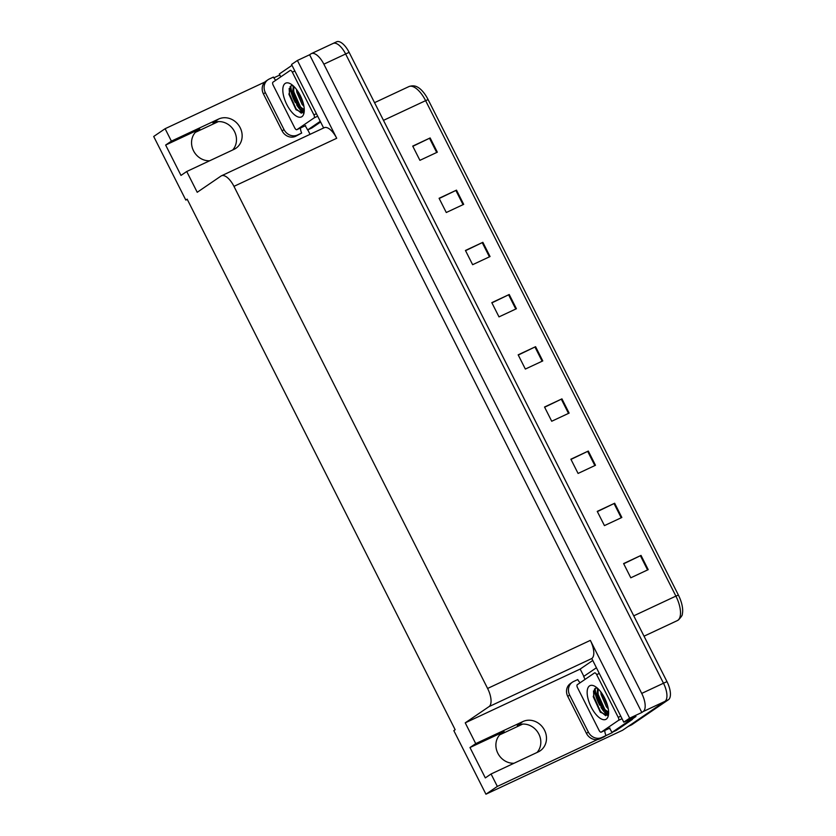 <?xml version="1.0" encoding="UTF-8"?>
<svg xmlns="http://www.w3.org/2000/svg" width="836" height="836" viewBox="0 0 836 836"><rect width="100%" height="100%" fill="white"/><g stroke="black" fill="none" stroke-linecap="round" stroke-linejoin="round"><path stroke-width="1.25" d="M185.811 200.065L187.149 199.146L455.16 729.713L453.823 730.633L485.935 794.2L497.336 786.415L491.066 773.99L538.259 751.909A17.044 15.341 55.7 0 0 540.192 750.801A17.044 15.341 55.7 0 0 544.518 730.204A17.044 15.341 55.7 0 0 522.918 721.541L475.726 743.622L465.234 722.847L489.039 706.608A15.978 6.876 -115.1 0 0 487.597 688.456L233.965 186.355A15.978 6.876 -115.1 0 0 221.446 175.8A15.978 6.876 -115.1 0 0 221.028 176.041L197.223 192.28L186.721 171.505L233.913 149.414A17.044 15.341 55.7 0 0 235.856 148.317A17.044 15.341 55.7 0 0 240.183 127.72A17.044 15.341 55.7 0 0 218.583 119.057L171.39 141.138L165.11 128.713L153.699 136.487L185.811 200.065L187.264 199.376M232.68 149.999A17.044 15.341 55.7 0 0 234.519 131.586A17.044 15.341 55.7 0 0 212.919 122.923L218.583 119.057M522.918 721.541L517.254 725.408A17.044 15.341 -124.3 0 1 538.854 734.071A17.044 15.341 -124.3 0 1 537.025 752.484M186.721 171.505L180.984 175.414L165.643 145.056L199.773 129.089A17.044 15.341 55.7 0 0 197.839 130.186A17.044 15.341 55.7 0 0 193.513 150.783A17.044 15.341 55.7 0 0 209.648 160.773M513.983 763.258A17.044 15.341 -124.3 0 1 497.848 753.267A17.044 15.341 -124.3 0 1 502.175 732.681A17.044 15.341 -124.3 0 1 504.118 731.573L469.978 747.541L475.726 743.622M310.051 134.335L307.794 129.873M583.841 676.345L580.163 669.072L592.651 660.544M613.896 731.531L612.13 732.357M489.039 706.608L591.783 658.528L623.781 722.179L635.977 716.473L632.852 718.605M233.965 186.355L336.709 138.274L297.407 60.474L291.555 64.466L323.636 127.981M336.709 138.274A15.978 6.876 -115.1 0 0 324.19 127.72L221.446 175.8M591.783 658.528A15.978 6.876 -115.1 0 0 590.341 640.376L629.644 718.176L641.829 712.481L309.602 54.768L310.94 53.849A15.978 6.876 64.9 0 1 311.358 53.619A15.978 6.876 64.9 0 1 323.866 64.173L641.724 693.41A15.978 6.876 64.9 0 1 643.166 711.561L641.829 712.481M623.781 722.179L629.644 718.176M332.707 43.671A15.978 6.876 64.9 0 1 333.125 43.43A15.978 6.876 64.9 0 1 345.634 53.985L663.491 683.231A15.978 6.876 64.9 0 1 664.933 701.373L622.632 730.236L485.935 794.2M497.336 786.415L597.552 739.526M605.954 735.596L612.276 732.639M165.11 128.713L264.928 82.001M273.842 77.832L279.841 75.021M297.407 60.474L309.602 54.768M195.342 132.37L218.374 121.596M499.677 734.865L522.719 724.08M465.234 722.847L580.163 669.072M165.643 145.056L171.39 141.138M469.978 747.541L485.319 777.908L491.066 773.99M311.358 53.619L333.125 43.43A15.978 6.876 64.9 0 1 345.634 53.985L663.491 683.231A15.978 6.876 64.9 0 1 664.933 701.373L628.379 726.317A15.978 6.876 64.9 0 1 627.961 726.557M412.827 146.31L430.143 137.95L412.723 146.101L419.912 160.334L437.332 152.183L430.143 137.95M439.193 198.498L456.498 190.138L439.088 198.278L446.278 212.511L463.687 204.36L456.498 190.138M465.547 250.675L482.863 242.315L465.443 250.466L472.633 264.698L490.053 256.547L482.863 242.315M491.913 302.862L509.218 294.502L491.808 302.653L498.998 316.886L516.408 308.735L509.218 294.502M623.708 563.777L641.024 555.418L623.604 563.568L630.793 577.801L648.203 569.65L641.024 555.418M597.353 511.601L614.659 503.241L597.249 511.381L604.438 525.614L621.848 517.474L614.659 503.241M570.988 459.413L588.304 451.053L570.883 459.204L578.073 473.437L595.483 465.286L588.304 451.053M544.633 407.226L561.938 398.866L544.529 407.017L551.718 421.25L569.128 413.099L561.938 398.866M518.268 355.049L535.583 346.689L518.163 354.83L525.353 369.063L542.773 360.922L535.583 346.689M428.116 99.599L425.618 100.654A21.297 9.175 -115.1 0 0 408.929 86.578C413.998 84.77 417.154 86.944 417.206 86.923A19.782 8.517 64.9 0 1 428.116 99.599L678.393 595.065A19.782 8.517 64.9 0 1 682.301 614.063C682.625 614.888 681.34 616.863 678.424 619.967L677.264 620.636A21.297 9.175 -115.1 0 0 677.818 620.312A21.297 9.175 -115.1 0 0 675.896 596.11L678.393 595.065M333.125 43.43L336.605 41.8A15.978 6.876 64.9 0 1 349.124 52.354L666.971 681.601A15.978 6.876 64.9 0 1 668.424 699.742L631.859 724.687A15.978 6.876 64.9 0 1 631.441 724.927L628.181 726.453M600.98 707.329A21.297 9.175 -115.1 0 0 607.553 715.24A21.297 9.175 -115.1 0 1 601 707.36M569.671 695.071L567.748 696.378L586.444 733.381A10.649 9.593 -124.3 0 0 599.945 738.794L604.125 736.84L606.037 735.534L601.857 737.488A10.649 9.593 -124.3 0 1 588.356 732.075L569.671 695.071A10.649 9.593 -124.3 0 1 572.367 682.207A10.649 9.593 -124.3 0 1 573.58 681.518L577.76 679.553A10.649 9.593 -124.3 0 0 580.121 682.751M606.037 735.534A10.649 9.593 -124.3 0 1 604.804 730.476M567.748 696.378A10.649 9.593 -124.3 0 1 570.455 683.514L572.367 682.207M599.746 705.218A21.297 9.175 -115.1 0 1 594.427 689.115A21.297 9.175 -115.1 0 0 598.931 703.682M633.124 717.81A10.649 4.588 -115.1 0 1 632.894 718.511A10.649 4.588 64.9 0 1 631.974 719.712L616.278 730.413L611.921 732.451A10.649 4.588 64.9 0 0 609.465 728.292M628.766 719.848A10.649 4.588 64.9 0 1 627.617 721.75L611.921 732.451M596.329 667.828L583.643 676.481A10.649 4.588 64.9 0 1 585.022 679.417M606.267 719.138A18.643 8.026 64.9 0 1 591.188 707.099A18.643 8.026 64.9 0 1 589.495 685.928A18.643 8.026 64.9 0 1 594.406 686.074A18.643 8.026 64.9 0 1 605.149 699.136A18.643 8.026 64.9 0 1 608.294 715.752A18.643 8.026 64.9 0 1 606.267 719.138M597.113 687.903L595.389 688.289L593.299 696.837L600.311 712.147L607.354 715.365L608.566 714.007M598.221 688.927L597.855 696.106L603.122 708.301L608.608 712.209M597.698 688.425L596.768 696.607L602.035 708.813L608.138 712.429M602.16 693.786L607.845 706.723M600.823 691.905L601.115 694.58L606.382 706.775L608.274 708.855M594.511 672.938A2.665 1.149 64.9 0 1 594.584 672.896A2.665 1.149 64.9 0 1 596.674 674.652L618.232 717.351A2.665 1.149 64.9 0 1 618.473 720.381L601.251 732.127A2.665 1.149 64.9 0 1 601.178 732.169A2.665 1.149 64.9 0 1 599.098 730.413L577.53 687.714A2.665 1.149 64.9 0 1 577.289 684.694L594.511 672.938M601.178 732.169L609.893 728.093A2.665 1.149 64.9 0 1 609.81 728.125M602.275 693.953L607.772 706.441M597.437 688.195L597.332 689.031M597.656 694.716L604.48 709.868M607.218 712.617L608.598 713.526M593.236 696.419L600.551 712.408M603.32 695.646L607.26 704.591M597.803 690.296L598.21 694.538L604.773 709.304L607.114 711.823M593.508 690.912L593.863 696.576L600.426 711.342L605.703 715.71M296.644 104.845A21.297 9.175 -115.1 0 0 303.207 112.755A21.297 9.175 -115.1 0 1 296.665 104.876M265.325 92.587L263.413 93.893L282.108 130.897A10.649 9.593 -124.3 0 0 295.61 136.31L301.702 133.049L297.522 135.004A10.649 9.593 -124.3 0 1 284.021 129.59L265.325 92.587A10.649 9.593 -124.3 0 1 268.032 79.713A10.649 9.593 -124.3 0 1 269.244 79.023L273.424 77.069A10.649 9.593 -124.3 0 0 275.786 80.266M301.702 133.049A10.649 9.593 -124.3 0 1 300.469 127.981M263.413 93.893A10.649 9.593 -124.3 0 1 266.12 81.019L268.032 79.713M295.411 102.734A21.297 9.175 -115.1 0 1 290.092 86.63A21.297 9.175 -115.1 0 0 294.596 101.198M320.616 122.014L311.943 127.929L307.585 129.967A10.649 4.588 64.9 0 0 305.119 125.808M291.994 65.333L279.308 73.986A10.649 4.588 64.9 0 1 280.677 76.922M320.272 121.314L307.585 129.967M301.932 116.653A18.643 8.026 64.9 0 1 286.842 104.615A18.643 8.026 64.9 0 1 285.16 83.443A18.643 8.026 64.9 0 1 290.071 83.59A18.643 8.026 64.9 0 1 300.814 96.642A18.643 8.026 64.9 0 1 303.949 113.257A18.643 8.026 64.9 0 1 301.932 116.653M292.767 85.418L291.053 85.805L288.963 94.353L295.975 109.662L303.019 112.881L304.22 111.522M293.885 86.442L293.52 93.611L298.776 105.817L304.273 109.725M293.363 85.941L292.422 94.123L297.689 106.329L303.802 109.944M297.825 91.302L303.499 104.239M296.487 89.421L296.78 92.085L302.047 104.291L303.938 106.371M290.176 70.454A2.665 1.149 64.9 0 1 290.249 70.412A2.665 1.149 64.9 0 1 292.328 72.168L313.897 114.866A2.665 1.149 64.9 0 1 314.137 117.886L296.916 129.643A2.665 1.149 64.9 0 1 296.843 129.684A2.665 1.149 64.9 0 1 294.753 127.918L273.194 85.23A2.665 1.149 64.9 0 1 272.944 82.2L290.176 70.454M296.843 129.684L305.548 125.609A2.665 1.149 64.9 0 1 305.474 125.63M297.93 91.469L303.437 103.957M293.102 85.711L292.987 86.547M293.311 92.232L300.134 107.374M302.883 110.122L304.252 111.031M288.901 93.935L296.216 109.924M298.985 93.162L302.925 102.107M293.457 87.801L293.875 92.054L300.438 106.82L302.778 109.328M289.172 88.417L289.517 94.092L296.08 108.858L301.368 113.215M199.773 129.089L196.105 131.586M504.118 731.573L500.45 734.071M643.166 711.561L668.424 699.742M641.724 693.41L666.971 681.601M323.866 64.173L349.124 52.354M487.597 688.456L590.341 640.376M633.751 615.829L675.896 596.11L425.618 100.654L383.473 120.363M631.859 724.687L628.379 726.317M534.946 346.982L542.136 361.215M561.311 399.169L568.501 413.392M587.666 451.356L594.856 465.579M614.032 503.533L621.221 517.766M640.386 555.721L647.576 569.943M508.591 294.805L515.781 309.027M482.226 242.618L489.415 256.84M455.871 190.43L463.06 204.663M429.505 138.243L436.695 152.476M627.617 721.75L631.974 719.712M586.444 733.381L588.356 732.075M599.945 738.794L601.857 737.488M608.096 714.728A20.764 8.945 64.9 0 1 605.212 711.896M596.747 696.503A20.764 8.945 64.9 0 1 595.117 688.467M596.674 674.652L599.182 673.482M601.251 732.127L609.956 728.052M618.473 720.381L622.036 718.709M618.232 717.351L620.751 716.18M282.108 130.897L284.021 129.59M295.61 136.31L297.522 135.004M303.761 112.243A20.764 8.945 64.9 0 1 300.876 109.411M292.412 94.019A20.764 8.945 64.9 0 1 290.782 85.983M292.328 72.168L294.847 70.987M296.916 129.643L305.621 125.567M314.137 117.886L317.69 116.225M313.897 114.866L316.416 113.686M677.264 620.636L644.033 636.186M408.929 86.578L374.538 102.671"/></g></svg>
